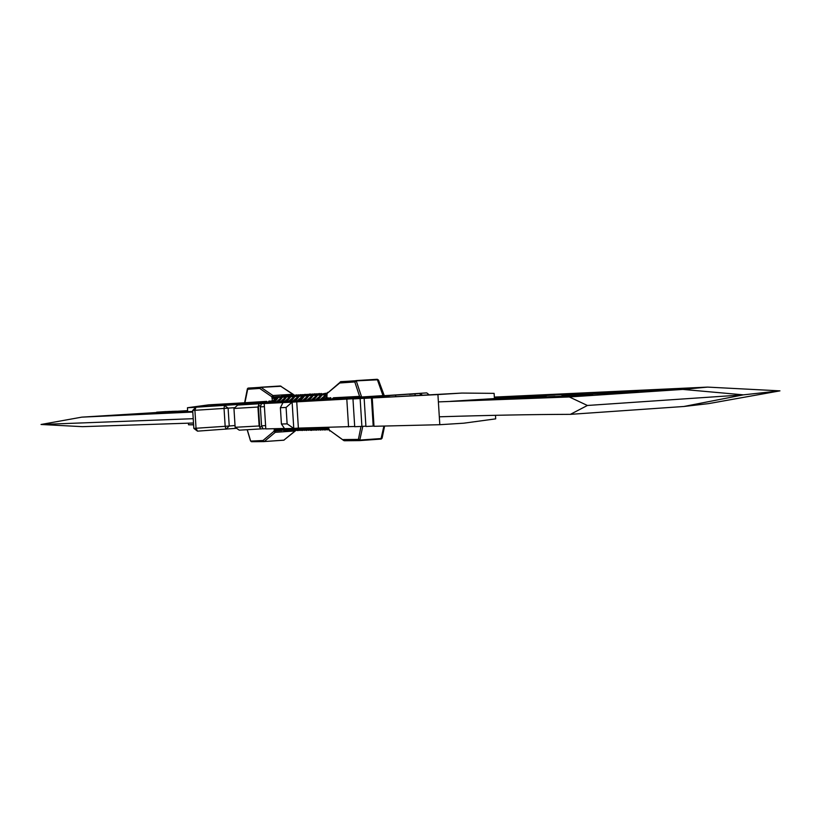 <?xml version="1.0" encoding="UTF-8"?>
<svg xmlns="http://www.w3.org/2000/svg" width="821" height="821" viewBox="0 0 821 821"><rect width="100%" height="100%" fill="white"/><g stroke="black" fill="none" stroke-linecap="round" stroke-linejoin="round"><path stroke-width="1.23" d="M304.468 429.27L301.256 429.342L299.952 428.069M287.545 429.65L284.456 429.722L283.173 428.48M283.409 429.752L280.351 429.814L279.068 428.572M271.423 402.916L274.193 399.714L271.392 402.916M271.864 402.259L270.499 402.331L269.76 401.325L272.428 400.74L271.813 396.748L259.703 388.436L247.295 389.277L244.432 403.634L195.983 407.216L194.905 410.305L192.699 410.438L195.983 407.216L224.441 405.379L228.105 408.14L234.847 407.657M276.862 428.634L281.736 430.563M329.806 398.103L326.902 397.795L327.045 393.526L339.72 382.986L354.805 381.95L359.577 396.379L333.5 397.775L331.889 399.139L267.328 403.162L269.021 401.038L269.76 401.325M312.237 395.486L308.87 395.691L304.745 400.853M316.639 395.229L313.242 395.445L309.137 400.576M321.093 394.973L317.655 395.188L313.581 400.299M325.578 394.716L322.109 394.942L318.055 400.012M264.403 406.641L260.36 406.888L261.499 403.634L264.588 403.409L259.087 403.778L257.938 407.031L233.954 408.468L237.68 405.081L259.087 403.778M305.196 401.171L261.499 403.634M307.875 395.732L304.54 395.948L300.383 401.12M305.248 395.896L309.794 394.839M329.447 399.293L330.74 397.703L331.12 399.16L332.064 399.109M333.141 398.975L338.478 398.698M330.74 397.703L330.032 397.877M263.048 428.778L239.26 430.173L235.145 427.289L259.138 425.976L257.938 407.031M265.799 428.716L263.1 428.87L261.56 425.832L265.594 425.606M309.722 427.844L310.974 429.126L314.248 429.044M314.104 427.731L315.356 429.024L318.661 428.952M318.517 427.628L319.78 428.921L323.115 428.849M322.971 427.515L324.233 428.819L327.61 428.747M321.565 399.796L325.578 396.071L322.581 399.724M312.196 395.506L308.87 395.691M305.391 427.946L306.633 429.219L309.876 429.147M307.834 395.753L304.54 395.948M316.598 395.25L313.242 395.445M335.563 398.883L334.342 397.733M321.042 395.004L317.655 395.188M340.027 398.596L338.857 397.487M325.526 394.747L322.109 394.942M344.543 398.308L343.414 397.241M327.322 398.236L328.882 399.273M259.138 425.976L259.744 427.177L258.41 406.046L260.709 405.913M259.723 426.869L262.022 426.735M260.719 405.882L258.389 405.738M429.106 394.757L426.746 392.89L383.951 395.722M233.954 408.468L235.145 427.289M260.36 406.888L261.56 425.832M421.276 395.168L419.469 393.444L412.286 393.885L426.746 392.89M420.424 393.382L422.23 395.086M409.505 394.408L419.469 393.444M310.369 400.905L409.269 394.162M305.196 400.925L310.235 400.607M269.042 401.028L267.359 403.162L237.68 405.081M260.678 429.003L259.744 427.177M328.472 427.392L329.344 430.091L344.04 440.682M381.97 438.332L380.965 439.081L359.68 440.6L344.533 440.754L343.281 439.574L358.408 439.399L360.039 440.046L381.334 438.537L382.155 437.973L384.474 426.037M326.902 397.795L327.435 398.708M327.045 393.526L340.818 381.642L377.66 379.795L378.532 380.205L383.561 395.117L382.997 395.619L361.609 396.995L356.335 381.118L354.805 381.95L355.914 380.595L377.219 379.281L378.317 379.918M377.219 379.281L382.997 395.619L384.177 396.081M362.04 397.528L358.469 397.744L359.577 396.379L362.04 397.528L384.597 396.05M274.193 399.714L277.919 397.19L284.292 395.589M281.665 430.543L275.805 430.953L275.969 428.654M192.699 410.438L193.838 428.398L197.502 431.148L236.581 428.295M294.021 401.52L298.167 397.6L294.996 401.459M302.477 396.04L300.979 396.133L304.139 395.25M289.762 401.787L293.928 397.836L290.726 401.726M293.928 397.836L294.924 396.492L299.85 395.506M285.544 402.044L289.721 398.072L286.488 401.992M293.949 396.533L292.502 396.625L295.601 395.753M281.357 402.311L285.554 398.308L282.301 402.249M289.751 396.769L288.325 396.861L291.383 395.999M277.2 402.557L281.418 398.534L278.145 402.506M285.585 397.005L284.179 397.097L287.196 396.245M273.095 402.813L277.313 398.76L274.019 402.752M281.449 397.241L283.05 396.492M270.499 402.331L269.935 403.008M297.007 429.434L300.178 429.362M294.924 396.492L296.72 396.379M298.167 397.6L299.172 396.245L300.979 396.133M299.172 396.245L302.426 396.061M289.721 398.072L290.716 396.738L292.502 396.625M290.716 396.738L293.908 396.553M292.779 429.537L295.929 429.465M288.602 429.629L291.722 429.557M285.554 398.308L286.539 396.974L289.71 396.789M286.539 396.974L288.325 396.861M281.418 398.534L282.403 397.21L284.179 397.097M282.403 397.21L285.544 397.025M277.313 398.76L278.309 397.446L281.408 397.261M278.309 397.446L280.074 397.333M197.502 431.148L196.045 428.275L194.905 410.305L224.041 408.417L224.441 405.379L266.086 402.588M193.838 428.398L225.17 426.315L225.949 429.209L229.233 426.007L225.17 426.315L224.041 408.417L228.105 408.14L229.233 426.007L235.032 425.514M293.302 395.065L292.769 394.275L293.292 394.388L280.361 385.993L260.76 387.214L272.952 395.537L292.769 394.275L280.423 386.024L260.821 387.235L259.703 388.436L260.308 387.317L247.901 388.179L244.935 402.721L266.651 401.366L266.425 402.485M266.651 401.366L267.82 402.485M274.45 428.685L273.988 431.271L262.987 440.508L264.249 441.554L275.271 432.328L295.078 430.963L283.84 440.179L295.344 430.912M247.265 429.742L250.538 440.651L251.688 441.719L264.146 441.595L262.987 440.508L250.651 441.093M279.571 396.492L273.66 396.871L274.122 399.724M247.357 388.815L248.301 388.066L281.121 386.25M244.432 403.634L244.986 403.019M495.484 415.313L495.699 418.854L463.834 423.184L439.81 424.703L374.007 426.294L372.231 397.959L461.946 393.064L494.109 393.362L494.437 398.575L450.411 401.346M461.946 393.064L437.921 394.573L439.81 424.703M264.208 403.522L292.122 402.146L293.774 428.429L298.382 428.11L296.73 401.849L366.248 398.011L264.208 403.522L265.809 428.901L284.466 428.449M378.378 397.436L352.968 398.944L360.132 398.524L361.887 426.397L354.703 426.725M365.899 426.14L361.887 426.397M377.486 397.436L360.132 398.524M388.99 396.841L364.155 398.37L389.893 396.841M373.996 426.068L365.92 426.479L364.155 398.37M298.382 428.11L354.693 426.479M287.124 423.862L293.774 428.429L284.6 428.644L281.418 424.026L287.124 423.862L286.088 407.452L280.392 407.719L281.418 424.026M437.921 394.573L372.231 397.959M346.821 399.263L348.556 426.899M367.11 398.021L366.248 398.011M286.088 407.452L292.122 402.146L296.73 401.849M282.958 402.618L280.392 407.719M494.386 397.662L505.91 396.954M494.386 397.805L511.206 396.707L494.386 397.733M504.905 397.313L522.269 396.194L504.905 397.313M516.019 396.8L533.527 395.671L516.019 396.8M513.864 397.99L526.045 397.2L513.864 397.99M504.505 398.411L516.594 397.631L504.505 398.411M495.299 398.832L507.296 398.052L495.299 398.832M486.227 399.242L498.142 398.472L486.227 399.242M527.339 396.276L545.011 395.137L527.339 396.276M550.809 394.942L505.91 396.882M542.414 395.445L550.799 394.798M520.699 396.687L542.404 395.414M515.916 396.902L520.699 396.656M582.92 393.269L543.574 395.63L582.931 393.331M575.952 393.587L536.862 395.938L575.962 393.618M570.78 393.834L530.233 396.245L570.78 393.834M495.207 397.456L563.955 394.152L515.916 396.871M534.44 397.19L512.509 398.524L534.44 397.19M515.793 398.288L529.073 397.395L515.793 398.288M546.252 396.717L525.82 398.031L546.252 396.779M564.94 396.04L545.308 397.302L564.951 396.071M567.075 395.958L549.033 397.179L567.085 396.05M574.813 395.681L553.58 397.036L574.823 395.732M477.227 399.663L546.078 396.153L494.437 398.503M494.355 397.272L671.198 389.01L639.908 391.791L612.209 393.054L638.143 390.837L602.183 392.51L633.791 391.104L613.266 392.951L562.005 395.424L638.194 391.945L675.601 388.733L494.355 397.21M494.345 397.087L707.62 387.102L682.805 389.411L569.312 396.964L438.383 401.89M576.147 396.184L592.834 395.106L576.147 396.215M588.708 395.229L565.217 396.646L588.708 395.27M566.326 396.461L581.135 395.465L566.326 396.461M561.975 396.143L541.48 397.436L561.975 396.194M555.037 396.399L530.859 397.826L555.047 396.43M539.818 396.974L519.97 398.236L539.818 397.005M499.404 398.308L533.127 396.779L499.404 398.308M707.62 387.102L779.95 390.858L708.636 403.614L683.852 406.487L570.4 414.348C532.726 414.441 489.039 415.262 439.317 416.801M569.312 396.964L587.405 405.471L570.4 414.348M682.805 389.411L743.416 394.85L587.405 405.471M779.95 390.858L743.416 394.85L683.852 406.487M562.447 396.42L571.426 395.907L562.447 396.42M545.883 397.19L558.598 396.379L545.883 397.19M534.184 397.446L543.112 396.933L534.184 397.446M524.486 397.969L528.344 397.723L524.486 398.011M494.365 397.446L495.196 397.385M192.771 411.537L189.076 411.978M190.841 411.598L178.044 412.419L190.841 411.598M185.105 411.865L172.379 412.676L185.105 411.865M179.44 412.121L166.796 412.932L179.44 412.121M173.847 412.388L161.285 413.189L173.847 412.388M168.336 412.645L155.846 413.445L168.336 412.645M181.513 411.352L173.559 411.855L181.513 411.352M185.844 411.147L177.849 411.66L185.844 411.147M187.66 411.064L182.18 411.454L187.67 411.126M187.67 411.157L186.552 411.249L187.67 411.188M162.886 412.891L150.479 413.692L162.886 412.891M146.785 413.938L189.066 411.957M166.879 412.696L146.785 413.907M177.911 412.183L166.879 412.665M156.678 413.117L130.365 414.687L156.678 413.117M134.511 414.502L159.726 412.973L134.511 414.502M137.466 414.359L162.784 412.83L137.466 414.359M192.791 411.814L140.442 414.225L165.093 412.747M192.761 411.434L165.093 412.727M173.734 411.649L186.778 410.839L173.734 411.649M184.499 410.993L175.684 411.578L184.499 410.993M169.475 411.814L181.944 411.013L169.475 411.814M163.687 412.009L175.376 411.259L163.687 412.009M163.051 412.029L174.257 411.29L163.051 412.029M160.803 412.101L173.057 411.321L160.803 412.101M187.66 410.982L163.215 412.429L184.889 411.403M192.791 411.906L97.083 416.309L156.544 412.737L94.487 416.473L192.802 411.957M192.802 412.06L81.833 417.14L187.64 410.623M166.016 411.588L156.637 412.193L166.016 411.608M157.54 412.173L169.855 411.413L157.54 412.173M168.12 411.567L159.182 412.142L168.12 411.567M164.6 411.978L176.515 411.218L164.6 411.978M166.704 411.906L180.066 411.095L166.704 411.906M171.805 411.721L183.894 410.952L171.805 411.721M187.66 411.003L169.259 412.121L184.889 411.383M193.499 423L82.439 426.663L41.05 424.478L81.833 417.14M193.222 418.689L41.05 424.478M167.422 411.701L162.907 411.968L167.422 411.711M174.226 411.362L166.704 411.834L174.226 411.362M176.392 411.393L171.579 411.68L176.392 411.393M181.42 411.105L179.009 411.259L181.42 411.105M183.535 411.926L177.911 412.152M189.241 411.66L183.535 411.885M192.771 411.454L189.23 411.619M188.43 423.164L188.532 424.796L193.602 424.642M193.612 424.847L188.532 424.796M244.925 402.752L208.821 404.835L187.455 407.739L187.67 411.229M244.668 403.388L241.887 403.542L244.822 403.142M208.821 404.835L244.904 402.916M195.891 407.308L187.455 407.739M220.521 405.174L203.31 406.672M211.12 405.615L211.151 406.128M215.82 405.81L216.888 405.666M298.218 428.121L308.727 430.286M305.504 429.629L303.349 429.291M306.582 430.45L297.725 428.162L302.662 430.101M294.267 428.398L304.437 430.378M301.215 429.722L299.09 429.393M302.302 430.532L293.774 428.429L298.403 430.204M290.09 428.521L300.188 430.471M296.945 429.814L294.862 429.486M298.074 430.625L289.567 428.531L294.185 430.286M285.924 428.613L295.971 430.563M292.728 429.906L290.675 429.578M293.867 430.717L285.4 428.624L289.998 430.378M281.459 428.521L291.783 430.656M288.54 429.999L286.519 429.681M289.71 430.809L280.946 428.531L285.841 430.471M277.354 428.613L287.637 430.748M284.384 430.091L282.403 429.773M285.585 430.892L277.601 429.055M310.892 430.348L301.954 428.028M302.487 428.018L311.436 430.337M269.545 400.997L267.862 403.132M269.021 403.06L269.976 401.859M315.018 393.782L308.45 395.435L301.995 401.028L308.45 395.435L317.08 393.772L308.994 395.404L302.539 400.987M307.854 397.056L303.76 400.915M313.94 394.685L310.687 395.578M319.41 393.526L312.811 395.188L306.366 400.751M306.921 400.72L313.365 395.158L321.493 393.516L312.811 395.188L306.336 400.751M312.226 396.81L308.152 400.638M318.363 394.419L315.069 395.332M325.67 393.31L317.224 394.932L310.779 400.474M334.188 397.744L335.44 398.893M311.333 400.432L317.778 394.901L325.937 393.259L317.224 394.932L310.759 400.474M316.639 396.564L312.575 400.361M322.817 394.162L319.492 395.075M326.953 393.105L321.668 394.675L315.243 400.196M338.693 397.497L339.904 398.606M315.798 400.155L322.222 394.644L326.922 393.156L321.668 394.675L315.213 400.196M321.083 396.317L317.05 400.073M326.645 394.018L323.946 394.819M326.604 394.203L319.738 399.909L326.584 394.398M343.25 397.251L344.41 398.318M320.303 399.868L326.573 394.46M324.254 399.622L326.532 397.036L324.285 399.622M347.837 397.005L348.956 398.021M349.777 396.902L350.793 397.908M324.849 399.581L326.635 397.477M298.197 401.264L304.653 395.65L312.698 394.029M303.534 397.302L299.408 401.182M309.558 394.942L306.346 395.825M310.656 394.039L304.119 395.681L297.654 401.295M328.831 399.334L330.134 397.744L328.862 399.324M313.088 429.075L315.326 429.424M317.481 428.973L319.749 429.321M321.914 428.87L324.213 429.229M326.378 428.767L328.718 429.126M327.035 398.431L326.122 399.499M318.527 430.071L307.896 427.885M307.352 427.895L316.342 430.235M303.031 427.998L311.98 430.327M314.156 430.173L303.565 427.987M308.737 429.167L310.933 429.516M322.951 429.978L312.267 427.782M311.713 427.792L320.734 430.142M327.415 429.876L316.67 427.669M316.116 427.69L325.178 430.05M328.995 429.958L321.124 427.567M328.677 428.911L325.609 427.454M325.044 427.474L328.739 429.126L325.024 427.474M395.619 395.486L395.681 396.492M371.636 397.036L371.677 397.733M331.889 399.139L358.469 397.744M362.79 426.335L359.68 440.6L358.408 439.399L361.004 426.448M380.965 439.081L383.91 426.058M329.344 430.091L343.65 440.467M326.686 394.419L326.809 393.906M327.887 399.283L326.974 398.329L326.471 395.158L327.723 392.315M332.361 399.016L383.438 396.143M275.682 398.524L278.432 397.159L271.936 402.885M274.43 429.578L279.335 429.855M307.29 394.347L298.762 395.989L292.266 401.633L298.762 395.989L305.268 394.357M307.28 394.347L299.296 395.958L292.82 401.592M309.979 394.08L303.575 395.712L297.12 401.325M296.576 401.366L303.041 395.743L309.579 394.101M288.571 401.859L295.047 396.204L302.99 394.603L294.523 396.235L288.017 401.89L294.523 396.235L300.999 394.603M284.353 402.116L290.839 396.451L298.741 394.85L290.316 396.481L283.799 402.157L290.316 396.481L296.771 394.86M280.177 402.382L286.662 396.687L294.534 395.096L286.149 396.717L279.633 402.413L286.149 396.717L292.574 395.106M276.041 402.629L282.527 396.923L290.357 395.332L282.014 396.954L275.497 402.67L282.014 396.954L288.417 395.353M286.231 395.578L278.432 397.159L286.221 395.578M245.387 403.593L249.984 403.347M283.738 440.21L264.249 441.554L284.066 440.138M273.988 431.271L275.271 432.328L275.805 430.953L274.306 430.45M272.459 398.401L277.313 397.497M271.813 396.748L272.952 395.537L273.66 396.871L272.233 397.549M272.11 401.202L272.264 401.736M293.949 395.065L293.292 394.388L293.826 395.24M371.441 397.939L373.206 426.12M306.962 430.009L301.933 428.028M312.986 394.049L304.119 395.681L297.623 401.295M313.858 430.142L303 427.998M415.118 395.486L415.036 394.162M327.117 429.845L316.095 427.69M322.653 429.947L311.693 427.792M312.391 429.896L307.331 427.895M329.744 431.004L328.39 427.392M381.324 438.999L382.104 438.168M382.155 437.973L384.608 426.037M340.387 381.765L377.28 379.281L378.491 380.102M378.532 380.205L384.402 396.02M309.845 394.09L303.041 395.743L296.545 401.366M247.172 429.752L250.508 440.856L251.38 441.698M354.713 426.746L352.968 398.944"/></g></svg>
